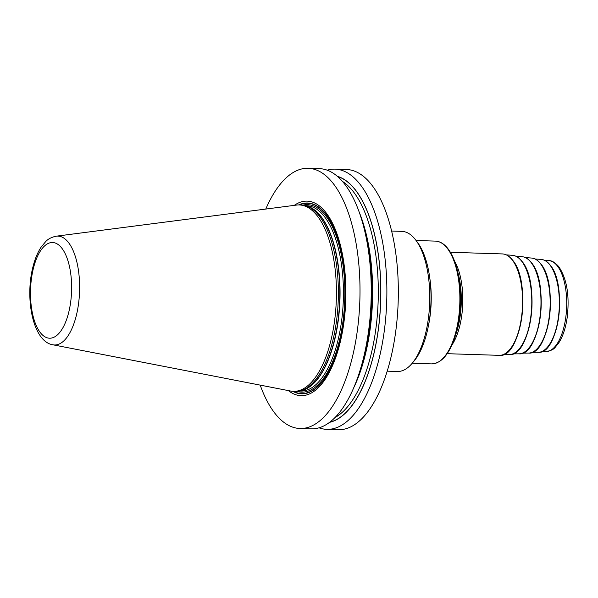<?xml version="1.0" encoding="UTF-8"?>
<svg xmlns="http://www.w3.org/2000/svg" width="598" height="598" viewBox="0 0 598 598"><rect width="100%" height="100%" fill="white"/><g stroke="black" fill="none" stroke-linecap="round" stroke-linejoin="round"><path stroke-width="0.9" d="M265.774 209.061A130.17 55.831 91.8 0 1 308.194 168.292A130.17 55.831 91.8 0 1 351.766 359.637A130.17 55.831 -88.2 0 1 299.942 428.497L311.162 428.848A130.17 55.831 91.8 0 0 358.837 374.213A130.17 55.831 91.8 0 0 362.986 359.996A130.17 55.831 91.8 0 0 363.532 226.194A130.17 55.831 91.8 0 0 319.414 168.643L308.194 168.292M327.203 170.183A130.17 55.831 91.8 0 1 335.074 169.144L346.526 169.503A130.17 55.831 91.8 0 1 390.098 360.856A130.17 55.831 -88.2 0 1 338.274 429.708L326.814 429.349A130.17 55.831 91.8 0 1 319.033 427.809M335.074 169.144A130.17 55.831 91.8 0 1 378.639 360.489A130.17 55.831 91.8 0 1 326.814 429.349M363.532 226.194L364.488 229.834A123.823 53.11 91.8 0 1 363.965 357.111A123.823 53.11 -88.2 0 1 360.018 370.64L358.837 374.213M260.19 385.119A130.17 55.831 -88.2 0 0 299.942 428.497M288.393 390.606A97.317 41.74 -88.2 0 0 339.731 344.179A97.317 41.74 -88.2 0 0 337.907 236.569A97.317 41.74 -88.2 0 0 294.268 205.368M299.314 204.942L301.243 205.002A93.251 39.999 91.8 0 1 306.303 205.921A93.251 39.999 91.8 0 1 332.458 342.086A93.251 39.999 -88.2 0 1 300.435 390.823A93.251 39.999 -88.2 0 1 295.33 391.413L293.401 391.354A93.251 39.999 -88.2 0 0 330.53 342.026A93.251 39.999 -88.2 0 0 299.314 204.942A93.251 39.999 -88.2 0 0 296.533 205.077L56.317 236.173C51.615 237.152 48.057 238.968 45.65 241.629L41.03 247.258C37.644 252.461 34.99 258.837 33.077 266.394C24.675 298.118 32.86 341.72 52.871 344.792A54.47 23.359 -88.2 0 0 76.17 316.155A54.47 23.359 -88.2 0 0 76.671 261.236A54.47 23.359 -88.2 0 0 56.317 236.173M52.871 344.792L290.635 391.04A93.251 39.999 -88.2 0 0 293.401 391.354M329.558 422.338A123.823 53.11 -88.2 0 0 373.01 357.395A123.823 53.11 91.8 0 0 337.362 176.313M415.872 240.224A70.093 30.064 91.8 0 1 429.693 302.379A70.093 30.064 91.8 0 1 411.962 363.532L413.898 361.244A67.417 28.921 91.8 0 0 430.964 302.416A67.417 28.921 91.8 0 0 417.666 242.631L415.872 240.224A70.093 30.064 91.8 0 0 415.401 239.611A70.093 30.064 -88.2 0 0 401.871 231.366L391.645 231.045M411.962 363.532A70.093 30.064 91.8 0 1 397.423 371.478L387.205 371.156M292.803 391.324A95.456 40.948 -88.2 0 0 339.5 343.319A95.456 40.948 91.8 0 0 338.819 241.315A95.456 40.948 91.8 0 0 298.716 204.935M299.336 204.942A95.179 40.828 91.8 0 1 338.909 242.026A95.179 40.828 91.8 0 1 339.432 343.192A95.179 40.828 -88.2 0 1 293.431 391.354M296.997 391.391A93.789 40.23 -88.2 0 0 338.916 342.534A93.789 40.23 91.8 0 0 339.328 246.182A93.789 40.23 91.8 0 0 302.909 205.136M299.62 391.017L300.652 391.047A92.72 39.774 -88.2 0 0 337.564 342.004A92.72 39.774 91.8 0 0 306.527 205.705L305.496 205.667M307.066 206.175A92.72 39.774 91.8 0 1 334.185 341.892A92.72 39.774 -88.2 0 1 301.22 390.614M300.435 390.823L302.102 390.382A92.757 39.789 -88.2 0 0 333.946 341.906A92.757 39.789 91.8 0 0 307.94 206.467L306.303 205.921M68.591 312.889A47.862 20.526 -88.2 0 0 61.818 248.155A47.862 20.526 -88.2 0 0 33.518 267.852A47.862 20.526 -88.2 0 0 40.298 332.578A47.862 20.526 -88.2 0 0 68.591 312.889M329.797 422.151A123.696 53.058 -88.2 0 0 372.958 357.335A123.696 53.058 91.8 0 0 337.586 176.507M335 417.546A121.828 52.258 -88.2 0 0 370.588 356.408A121.828 52.258 91.8 0 0 342.482 181.441M359.241 212.223A121.828 52.258 91.8 0 1 364.922 356.229A121.828 52.258 -88.2 0 1 353.672 387.878M429.768 277.921A61.415 26.342 91.8 0 1 428.22 326.785M416.081 240.501L435.434 241.114A61.415 26.342 -88.2 0 1 447.297 248.334A61.415 26.342 91.8 0 1 458.614 317.792A61.415 26.342 91.8 0 1 431.539 363.876C441.182 363.449 448.896 354.764 454.689 337.818A60.876 26.11 91.8 0 1 439.231 361.506M448.007 248.835A60.876 26.11 91.8 0 1 456.887 268.592A60.876 26.11 91.8 0 1 454.689 337.818L456.334 332.854A52.071 22.335 91.8 0 0 458.21 273.645L456.887 268.592C454.667 260.175 451.669 253.522 447.895 248.619C444.172 243.842 440.023 241.338 435.434 241.114M454.577 261.214A50.733 21.76 91.8 0 1 451.916 345.039M450.376 252.274L502.402 253.926A50.733 21.76 91.8 0 1 512.194 259.891A50.733 21.76 91.8 0 1 521.546 317.269A50.733 21.76 91.8 0 1 499.18 355.339L447.162 353.687M512.71 260.579A50.195 21.535 91.8 0 1 522.794 305.331A50.195 21.535 91.8 0 1 509.9 349.352M506.364 254.875L512.404 255.316A49.671 21.304 -88.2 0 1 521.62 261.132A49.671 21.304 91.8 0 1 530.83 316.888A49.671 21.304 91.8 0 1 509.257 354.584L503.202 354.644M522.488 262.313A49.133 21.072 91.8 0 1 531.981 305.623A49.133 21.072 91.8 0 1 519.759 348.238M515.932 256.243L522.002 256.684A48.602 20.848 -88.2 0 1 531.024 262.38A48.602 20.848 91.8 0 1 540.039 316.933A48.602 20.848 91.8 0 1 518.922 353.829L512.83 353.881M531.876 263.539A48.072 20.616 91.8 0 1 541.168 305.914A48.072 20.616 91.8 0 1 529.208 347.61M525.493 257.603L531.607 258.052A47.541 20.392 -88.2 0 1 540.428 263.621A47.541 20.392 91.8 0 1 549.241 316.985A47.541 20.392 91.8 0 1 528.595 353.067L522.465 353.126M541.265 264.764A47.003 20.16 91.8 0 1 550.354 306.206A47.003 20.16 91.8 0 1 538.656 346.982M535.061 258.971L541.205 259.42A46.472 19.936 -88.2 0 1 549.831 264.869A46.472 19.936 91.8 0 1 558.45 317.037A46.472 19.936 91.8 0 1 538.26 352.312L532.093 352.372M550.653 265.99A45.941 19.704 91.8 0 1 559.541 306.497A45.941 19.704 91.8 0 1 548.104 346.354M544.621 260.339L548.957 260.653A45.485 19.51 -88.2 0 1 557.396 265.983A45.485 19.51 91.8 0 1 565.828 317.045A45.485 19.51 91.8 0 1 546.071 351.572L541.728 351.609M412.186 363.263L431.539 363.876M499.18 355.339C521.598 358.793 531.876 281.665 512.501 260.033C509.444 256.123 506.08 254.09 502.402 253.926M512.404 255.316C515.857 255.608 519.027 257.596 521.905 261.274C540.697 282.263 531.024 357.043 509.257 354.584M522.002 256.684C525.388 256.968 528.49 258.919 531.308 262.522C549.697 283.063 540.241 356.229 518.922 353.829M531.607 258.052C534.918 258.336 537.953 260.235 540.712 263.763C558.696 283.863 549.45 355.414 528.595 353.067M541.205 259.42C544.449 259.696 547.417 261.558 550.115 265.011C567.696 284.655 558.667 354.599 538.26 352.312M548.957 260.653C551.737 260.459 555.019 262.47 558.809 266.693C566.956 278.967 569.737 296.017 567.143 317.837C565.544 328.698 562.554 337.347 558.173 343.775C554.443 347.505 555.295 349.86 546.071 351.572"/></g></svg>
